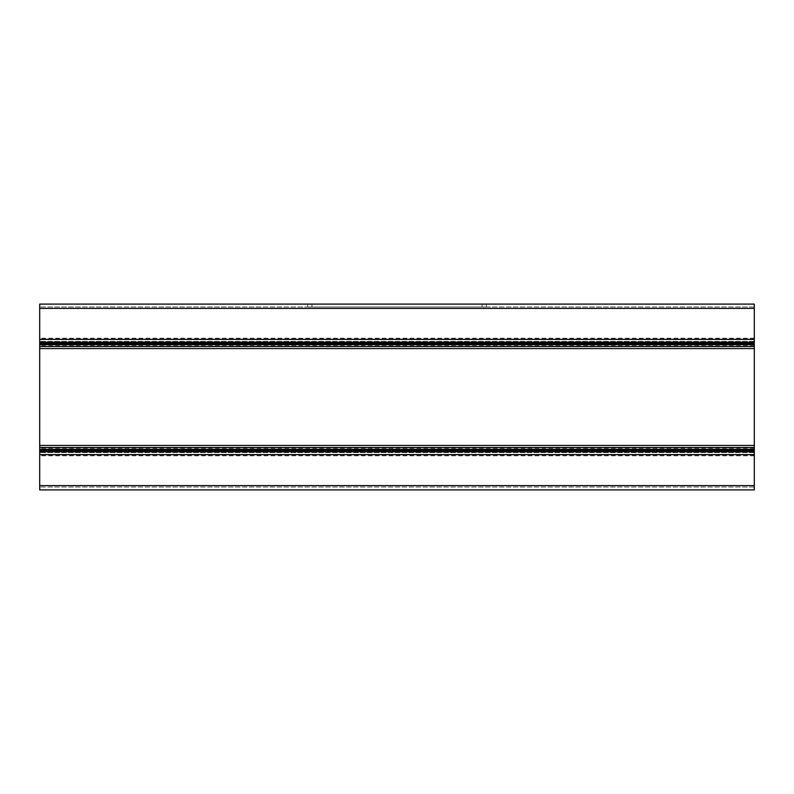 <?xml version="1.0" encoding="UTF-8"?>
<svg xmlns="http://www.w3.org/2000/svg" width="794" height="794" viewBox="0 0 794 794"><rect width="100%" height="100%" fill="white"/><g stroke="black" fill="none" stroke-linecap="round" stroke-linejoin="round"><path stroke-width="0.6" stroke-dasharray="3.97 2.98" d="M754.3 304.102L39.7 304.102L39.7 348.556L754.3 348.556L754.3 338.859L754.3 339.614L39.7 339.614L39.7 308.39L39.7 489.898L754.3 489.898L754.3 304.102M307.675 304.102L486.325 304.102L307.675 304.102L307.675 306.96L311.963 306.96L307.675 306.96L307.675 304.102M754.3 306.96L39.7 306.96L754.3 306.96L754.3 308.39L754.3 306.96M482.037 306.96L311.963 306.96L486.325 306.96L482.037 306.96L482.037 304.102L482.037 306.96M754.3 342.194L754.3 341.39L754.3 342.194L39.7 342.194L39.7 341.38L39.7 342.194M754.3 341.39L39.7 341.39L754.3 341.38M39.7 348.556L39.7 338.859L39.7 339.614L754.3 339.614L754.3 308.39L754.3 348.556M754.3 445.444L754.3 487.04L39.7 487.04L754.3 487.04L754.3 454.386L39.7 454.386L754.3 454.386L754.3 455.141L754.3 445.444L39.7 445.444M754.3 451.806L754.3 452.62L754.3 451.806L39.7 451.806L39.7 452.62L39.7 451.806M486.325 306.96L486.325 304.102L486.325 306.96M754.3 485.61L39.7 485.61M754.3 308.39L39.7 308.39M754.3 346.482L39.7 346.482M754.3 345.747L39.7 345.747M754.3 343.901L39.7 343.901M754.3 343.008L39.7 343.008M754.3 338.879L39.7 338.879M754.3 338.184L39.7 338.184M754.3 455.816L39.7 455.816M754.3 455.121L39.7 455.121M754.3 450.992L39.7 450.992M754.3 450.099L39.7 450.099M754.3 448.253L39.7 448.253M754.3 447.518L39.7 447.518M754.3 452.61L39.7 452.61L754.3 452.62M311.963 306.96L311.963 304.102L311.963 306.96M754.3 338.859L39.7 338.859M754.3 455.141L39.7 455.141"/><path stroke-width="1.19" d="M39.7 342.194L754.3 342.194L754.3 304.102L39.7 304.102L39.7 348.556L754.3 348.556L754.3 451.806L39.7 451.806L39.7 489.898L754.3 489.898L754.3 485.61L39.7 485.61M754.3 342.194L754.3 348.556M39.7 348.556L39.7 451.806M754.3 445.444L39.7 445.444M754.3 451.806L754.3 485.61M754.3 308.39L39.7 308.39M754.3 339.336L39.7 339.336M754.3 342.81L39.7 342.81M754.3 343.901L39.7 343.901M754.3 344.646L39.7 344.646M754.3 346.482L39.7 346.482M754.3 447.518L39.7 447.518M754.3 449.354L39.7 449.354M754.3 450.099L39.7 450.099M754.3 451.191L39.7 451.191M754.3 454.664L39.7 454.664"/></g></svg>
